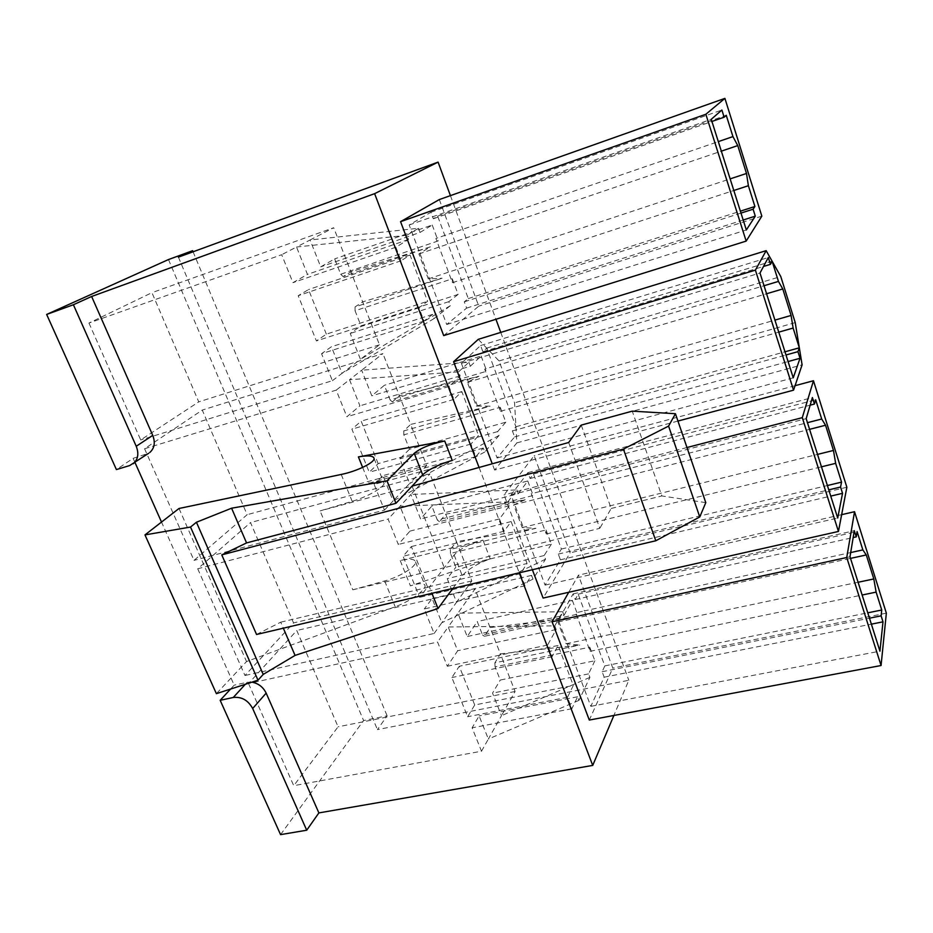 <?xml version="1.0" encoding="UTF-8"?>
<svg xmlns="http://www.w3.org/2000/svg" width="933" height="933" viewBox="0 0 933 933"><rect width="100%" height="100%" fill="white"/><g stroke="black" fill="none" stroke-linecap="round" stroke-linejoin="round"><path stroke-width="0.7" stroke-dasharray="4.67 3.5" d="M144.58 448.738L194.006 560.371L247.14 514.701L202.274 410.077L144.58 448.738L336.195 390.134L346.901 416.748L359.928 405.82L349.513 379.719L336.195 390.134M248.528 683.539L293.743 785.691L338.084 726.807L296.787 630.486L248.528 683.539L437.577 642.056L447.315 666.255L457.695 650.744L448.213 626.976L437.577 642.056M197.714 568.768L244.971 675.504L293.545 622.929L250.522 522.585L197.714 568.768L388.105 519.098L398.298 544.464L409.949 531.122L400.012 506.234L388.105 519.098M88.95 323.051L140.696 439.944L198.752 401.855L151.939 292.67L88.95 323.051L281.696 254.709L292.95 282.664L307.458 274.395L296.531 247.012L281.696 254.709M230.568 689.067L234.195 685.16L161.514 522.06M135.005 462.546L133.127 458.336L116.403 469.567M168.488 259.549L363.59 720.533L387.125 715.833L377.433 729.618L628.807 680.285L613.891 715.459M280.565 834.627L363.59 720.533M452.295 278.792L458.126 294.408L360.989 325.839L355.065 310.759L452.295 278.792L452.435 282.687L435.909 238.44L444.808 235.396L468.296 298.583L464.284 301.826L466.628 308.112L446.72 324.486L409.167 224.981L430.906 212.257L433.32 218.754L437.659 216.153L444.808 235.396L718.317 141.618M458.126 294.408L448.831 301.662L450.347 305.697L434.137 318.538L432.562 314.386L424.025 321.057L418.964 307.773L427.594 301.301L410.042 255.024L401.05 260.785L395.872 247.222L408.537 239.478L406.928 235.244L296.531 247.012L310.071 239.991L320.707 266.85L334.667 258.896L340.708 274.255L438.16 240.936L435.909 238.44M406.928 235.244L418.509 228.27L310.071 239.991L333.699 227.734L151.939 292.67M430.358 246.837L343.134 276.576L350.948 271.83L430.358 246.837L418.905 253.951L428.317 278.874L442.114 278.209L362.68 301.849L333.699 227.734M450.347 305.697L360.453 359.298L379.486 344.79L362.68 301.849L355.065 306.945L442.114 278.209M434.137 318.538L342.038 373.328L360.453 359.298L350.225 333.443L360.989 325.839M326.363 334.154L308.531 289.58L298.198 295.714L316.404 340.93L326.363 334.154L427.594 301.301M343.134 276.576L340.708 274.255M355.065 310.759L355.065 306.945M500.263 407.301L505.826 422.194L409.505 449.228L403.837 434.836L500.263 407.301L500.461 411.29L484.705 369.095L493.534 366.459L515.926 426.731L512.392 430.918L514.619 436.912L497.102 457.986L461.369 363.31L480.577 345.537L482.886 351.729L486.711 348.114L493.534 366.459L764.022 285.731M505.826 422.194L497.616 431.606L499.062 435.443L484.763 452.015L483.259 448.062L475.748 456.68L470.932 444.061L478.536 435.618L461.835 391.58L453.893 399.382L448.971 386.484L460.156 375.882L458.628 371.847L349.513 379.719L361.666 370.214L371.824 395.825L384.361 385.294L390.134 399.965L486.781 371.194L484.705 369.095M458.628 371.847L468.879 362.249L361.666 370.214L382.927 353.584L202.274 410.077M478.886 376.244L392.373 401.925L399.406 395.732L478.886 376.244L467.375 382.332L476.355 406.112L490.117 406.17L410.625 424.41L382.927 353.584M499.062 435.443L409.61 483.527L426.684 465.474L410.625 424.41L403.779 430.929L490.117 406.17M484.763 452.015L393.108 500.974L409.61 483.527L399.849 458.838L409.505 449.228M378.157 463.619L361.164 421.145L351.904 429.168L369.235 472.226L378.157 463.619L478.536 435.618M392.373 401.925L390.134 399.965M403.837 434.836L403.779 430.929M546.05 529.956L551.356 544.184L455.875 567.194L450.464 553.421L546.05 529.956L546.306 534.026L531.262 493.744L540.009 491.493L561.398 549.036L558.284 554.085L560.418 559.812L545.082 585.119L511.051 494.933L527.926 472.611L530.131 478.512L533.501 473.987L540.009 491.493L807.465 422.672M551.356 544.184L544.149 555.543L545.525 559.205L532.976 579.148L531.553 575.381L524.964 585.761L520.381 573.737L527.052 563.52L511.144 521.57L504.158 531.215L499.482 518.935L509.313 505.744L507.855 501.896L400.012 506.234L410.905 494.478L420.596 518.935L431.851 506.059L437.355 520.078L533.175 495.481L531.262 493.744M507.855 501.896L516.87 489.918L410.905 494.478L429.973 473.882L250.522 522.585M525.209 499.738L439.443 521.699L445.741 514.188L525.209 499.738L513.663 504.893L522.247 527.611L535.927 528.323L456.482 541.63L429.973 473.882M545.525 559.205L456.564 602.205L471.841 580.921L456.482 541.63L450.336 549.444L535.927 528.323M532.976 579.148L441.822 622.743L456.564 602.205L447.234 578.612L455.875 567.194M427.559 587.09L411.348 546.575L403.068 556.301L419.593 597.353L427.559 587.09L527.052 563.52M439.443 521.699L437.355 520.078M450.464 553.421L450.336 549.444M589.796 647.164L594.869 660.762L500.251 680.052L495.073 666.873L589.796 647.164L590.111 651.304L575.731 612.794L584.385 610.905L604.829 665.894L602.123 671.725L604.164 677.195L590.834 706.339L558.377 620.34L573.119 593.889L575.229 599.534L578.168 594.169L584.385 610.905L850.686 552.558M594.869 660.762L588.583 673.883L589.901 677.381L578.961 700.368L577.597 696.776L571.859 708.742L567.486 697.289L573.305 685.463L558.132 645.449L552.033 656.762L547.578 645.065L556.173 629.53L554.785 625.868L448.213 626.976L457.94 613.168L467.211 636.551L477.253 621.553L482.524 634.965L577.492 614.206L575.731 612.794M554.785 625.868L562.669 611.733L457.94 613.168L474.99 588.98L296.787 630.486M569.468 617.739L484.46 636.283L490.093 627.571L569.468 617.739L557.899 622.031L566.098 643.758L579.72 645.065L500.368 653.846L474.99 588.98M589.901 677.381L501.476 715.693L515.086 691.481L500.368 653.846L494.887 662.827L579.72 645.065M578.961 700.368L488.356 739.029L501.476 715.693L492.542 693.126L500.251 680.052M474.722 704.975L459.246 666.279L451.864 677.556L467.631 716.731L474.722 704.975L573.305 685.463M484.46 636.283L482.524 634.965M495.073 666.873L494.887 662.827M362.634 467.41L369.001 483.189C378.46 480.728 383.463 480.74 384.011 483.236C384.618 487.038 367.31 496.939 352.173 501.313L320.077 510.899L352.802 589.808L384.664 580.967C399.697 576.967 416.456 566.518 415.523 561.899C414.742 558.855 409.634 558.412 400.222 560.593L482.991 540.137C469.556 543.904 459.934 548.849 454.138 554.995L429.402 586.962L431.944 593.318M452.867 588.408L462.255 575.673C467.911 569.27 477.229 563.66 490.21 558.844L410.415 585.866C419.477 582.938 424.363 582.903 425.075 585.749C425.903 590.088 409.657 601.587 395.184 606.765L246.534 661.544L216.386 693.651M179.008 508.485L246.534 661.544M705.791 502.642L661.859 495.948L632.259 411.15M568.675 442.499L599.814 528.3L444.306 567.707L412.059 486.14L320.077 510.899M581.236 425.11L611.197 508.462L599.814 528.3M611.197 508.462L661.859 495.948M178.413 257.146L377.433 729.618M450.429 195.638L495.936 319.273M500.764 332.405L628.807 680.285M439.303 199.569L478.769 306.152L443.7 335.6M677.953 421.063L494.63 470.057L516.859 442.895L514.573 402.823L499.062 360.954L478.267 339.332M494.63 470.057L492.251 463.794M532.381 569.748L504.042 494.922L534.154 455.712L570.121 552.849L543.111 598.065M568.733 592.28L578.402 575.183L612.794 668.063L589.306 720.054M479.072 467.468L519.261 572.827M133.127 458.336L148.65 453.275M251.922 682.163L247.117 682.315L234.195 685.16M369.001 483.189L452.213 460.412M193.061 251.782L387.125 715.833M886.35 613.156L612.794 668.063M841.648 514.666L578.402 575.183M256.552 634.475L280.728 622.171L283.329 628.189M280.728 622.171L429.402 586.962M352.802 589.808L444.306 567.707M604.164 677.195L871.364 624.142M590.834 706.339L879.936 651.176M558.377 620.34L849.998 556.768M573.119 593.889L854.301 530.69M575.229 599.534L853.17 537.548M578.168 594.169L857.1 531.588M557.899 622.031L850.499 558.389M566.098 643.758L858.08 582.262M590.111 651.304L862.127 595.021M604.829 665.894L867.772 612.829M602.123 671.725L869.474 618.182M515.086 691.481L338.084 726.807M571.859 708.742L472.098 727.822L481.51 751.217L293.743 785.691M481.51 751.217L488.356 739.029L479.107 715.926L472.098 727.822M547.578 645.065L447.315 666.255M552.033 656.762L451.864 677.556M567.486 697.289L467.631 716.731M577.597 696.776L479.107 715.926M558.132 645.449L459.246 666.279M556.173 629.53L457.695 650.744M562.669 611.733L564.022 615.337L467.211 636.551M564.022 615.337L572.326 600.351L477.253 621.553M572.326 600.351L577.492 614.206M588.583 673.883L492.542 693.126M846.861 487.248L570.121 552.849M686.991 447.525L504.042 494.922M795.056 385.691L534.154 455.712M560.418 559.812L830.755 496.099M545.082 585.119L837.706 518.037M511.051 494.933L806.182 418.637M527.926 472.611L812.398 397.551M530.131 478.512L810.147 405.167M533.501 473.987L815.664 399.767M513.663 504.893L809.576 429.332M522.247 527.611L817.518 454.406M546.306 534.026L821.46 466.815M561.398 549.036L827.396 485.522M558.284 554.085L828.761 489.848M471.841 580.921L293.545 622.929M524.964 585.761L424.258 608.969L434.125 633.472L244.971 675.504M434.125 633.472L441.822 622.743L432.142 598.554L424.258 608.969M499.482 518.935L398.298 544.464M504.158 531.215L403.068 556.301M520.381 573.737L419.593 597.353M531.553 575.381L432.142 598.554M511.144 521.57L411.348 546.575M509.313 505.744L409.949 531.122M516.87 489.918L518.293 493.697L420.596 518.935M518.293 493.697L527.763 480.985L431.851 506.059M527.763 480.985L533.175 495.481M544.149 555.543L447.234 578.612M516.859 442.895L802.1 364.85M499.062 360.954L780.781 276.541M795.231 322.62L514.573 402.823M514.619 436.912L788.082 361.561M497.102 457.986L793.237 377.818M461.369 363.31L759.998 273.019M480.577 345.537L768.314 257.508M482.886 351.729L763.521 266.453M486.711 348.114L772.104 261.182M467.375 382.332L766.576 293.755M476.355 406.112L774.926 320.112M500.461 411.29L778.752 332.148M515.926 426.731L784.98 351.799M512.392 430.918L785.994 354.983M426.684 465.474L247.14 514.701M475.748 456.68L374.133 484.402L384.478 510.094L194.006 560.371M384.478 510.094L393.108 500.974L382.962 475.632L374.133 484.402M448.971 386.484L346.901 416.748M453.893 399.382L351.904 429.168M470.932 444.061L369.235 472.226M483.259 448.062L382.962 475.632M461.835 391.58L361.164 421.145M460.156 375.882L359.928 405.82M468.879 362.249L470.36 366.202L371.824 395.825M470.36 366.202L481.113 356.009L384.361 385.294M481.113 356.009L486.781 371.194M497.616 431.606L399.849 458.838M761.841 216.141L478.769 306.152M466.628 308.112L743.181 220.013M446.72 324.486L746.342 229.961M409.167 224.981L711.238 119.307M430.906 212.257L721.885 110.012M433.32 218.754L711.926 121.477M437.659 216.153L726.247 115.295M418.905 253.951L721.337 151.158M428.317 278.874L730.131 178.891M452.435 282.687L733.816 190.484M468.296 298.583L740.382 211.173M464.284 301.826L740.989 213.086M379.486 344.79L198.752 401.855M424.025 321.057L321.547 353.712L332.393 380.687L140.696 439.944M332.393 380.687L342.038 373.328L331.402 346.749L321.547 353.712M395.872 247.222L292.95 282.664M401.05 260.785L298.198 295.714M418.964 307.773L316.404 340.93M432.562 314.386L331.402 346.749M410.042 255.024L308.531 289.58M408.537 239.478L307.458 274.395M418.509 228.27L420.072 232.434L320.707 266.85M420.072 232.434L432.224 225.016L334.667 258.896M432.224 225.016L438.16 240.936M448.831 301.662L350.225 333.443M384.664 580.967L395.184 606.765M341.221 474.454L352.173 501.313M400.222 560.593L410.415 585.866M454.138 554.995L462.255 575.673M482.991 540.137L490.21 558.844M146.178 454.371L129.652 465.579M245.309 684.297L247.117 682.315M415.523 561.899L425.075 585.749M374.086 458.441L384.011 483.236"/><path stroke-width="1.4" d="M780.781 276.541L795.231 322.62L802.1 364.85L793.551 390.169L755.392 270.127L766.156 250.662L780.781 276.541M772.104 261.182L778.46 281.416L782.775 288.962L791.091 315.447L793.12 328.054L799.324 347.799L797.948 351.659L800.024 358.272L793.237 377.818L759.998 273.019L768.314 257.508L770.46 264.342L772.104 261.182M161.514 522.06L135.005 462.546M148.65 453.275L129.652 465.579L116.403 469.567L46.65 314.444L168.488 259.549L192.606 250.709L193.061 251.782M220.165 700.31L233.273 697.476C241.659 696.589 248.12 700.263 252.68 708.509L306.712 830.218L280.565 834.627L220.165 700.31L230.568 689.067M133.267 463.724C138.084 459.433 139.064 453.613 136.23 446.266L73.392 304.741L46.65 314.444M149.746 452.54C154.493 448.306 155.496 442.58 152.744 435.373L91.632 296.484L73.392 304.741M306.712 830.218L318.876 812.911L266.162 693.114C263.153 687.038 258.406 683.388 251.922 682.163M761.841 216.141L746.167 241.099L705.849 114.269L724.906 98.373L761.841 216.141M755.298 216.153L746.342 229.961L711.238 119.307L721.885 110.012L724.148 117.208L726.247 115.295L732.941 136.603L737.758 145.583L746.505 173.468L748.383 185.714L754.914 206.496L753.106 209.202L755.298 216.153L743.181 220.013M846.861 487.248L838.452 531.448L802.287 417.657L813.459 380.746L846.861 487.248M842.546 493.324L837.706 518.037L806.182 418.637L812.398 397.551L814.439 404.047L815.664 399.767L821.705 419.01L825.553 425.25L833.472 450.452L835.653 463.351L841.554 482.139L840.563 487.038L842.546 493.324L830.755 496.099M886.35 613.156L881.067 665.521L846.744 557.514L854.535 511.704L886.35 613.156M882.991 621.833L879.936 651.176L849.998 556.768L854.301 530.69L856.249 536.86L857.1 531.588L862.85 549.899L866.279 554.96L873.813 578.95L876.122 592.117L881.743 610.007L881.114 615.85L882.991 621.833L871.364 624.142M196.431 522.247L190.53 527.052L144.977 534.901L179.008 508.485L341.221 474.454C356.942 471.305 374.798 462.523 374.086 458.441C373.457 455.736 368.22 455.234 358.4 456.902L444.726 441.006C430.696 443.968 420.526 448.085 414.229 453.333L386.997 480.857L231.594 508.205L196.431 522.247L263.223 674.396L295.061 655.409L438.02 608.526L452.867 588.408M431.944 593.318L438.02 608.526M386.997 480.857L395.965 503.307L422.661 474.827C428.818 469.287 438.673 464.482 452.213 460.412L444.726 441.006M412.059 486.14L568.675 442.499L581.236 425.11L632.259 411.15L675.445 413.716L705.791 502.642L699.762 516.94L655.794 540.778L623.419 449.1L221.774 554.878L256.552 634.475L655.794 540.778M675.445 413.716L668.588 426.101L699.762 516.94M668.588 426.101L623.419 449.1M192.606 250.709L178.413 257.146L438.09 162.12L450.429 195.638M495.936 319.273L500.764 332.405M746.167 241.099L443.7 335.6L400.56 221.669L439.303 199.569L724.906 98.373M492.251 463.794L453.601 361.724L478.267 339.332L766.156 250.662M838.452 531.448L543.111 598.065L532.381 569.748M881.067 665.521L589.306 720.054L552.079 621.751L568.733 592.28M613.891 715.459L592.723 765.41L318.876 812.911M438.09 162.12L374.623 193.656L479.072 467.468M519.261 572.827L592.723 765.41M374.623 193.656L91.632 296.484M846.744 557.514L552.079 621.751M854.535 511.704L841.648 514.666M283.329 628.189L295.061 655.409M395.965 503.307L246.557 542.924L221.774 554.878M246.557 542.924L231.594 508.205M190.53 527.052L257.986 680.192L263.223 674.396M144.977 534.901L216.386 693.651L257.986 680.192M853.17 537.548L856.249 536.86M850.686 552.558L862.85 549.899M850.499 558.389L866.279 554.96M858.08 582.262L873.813 578.95M862.127 595.021L876.122 592.117M867.772 612.829L881.743 610.007M869.474 618.182L881.114 615.85M802.287 417.657L686.991 447.525M813.459 380.746L795.056 385.691M810.147 405.167L814.439 404.047M807.465 422.672L821.705 419.01M809.576 429.332L825.553 425.25M817.518 454.406L833.472 450.452M821.46 466.815L835.653 463.351M827.396 485.522L841.554 482.139M828.761 489.848L840.563 487.038M793.551 390.169L677.953 421.063M755.392 270.127L453.601 361.724M788.082 361.561L800.024 358.272M763.521 266.453L770.46 264.342M764.022 285.731L778.46 281.416M766.576 293.755L782.775 288.962M774.926 320.112L791.091 315.447M778.752 332.148L793.12 328.054M784.98 351.799L799.324 347.799M785.994 354.983L797.948 351.659M705.849 114.269L400.56 221.669M711.926 121.477L724.148 117.208M718.317 141.618L732.941 136.603M721.337 151.158L737.758 145.583M730.131 178.891L746.505 173.468M733.816 190.484L748.383 185.714M740.382 211.173L754.914 206.496M740.989 213.086L753.106 209.202M152.744 435.373L136.23 446.266M252.68 708.509L266.162 693.114M358.4 456.902L362.634 467.41M414.229 453.333L422.661 474.827M233.273 697.476L245.309 684.297"/></g></svg>
